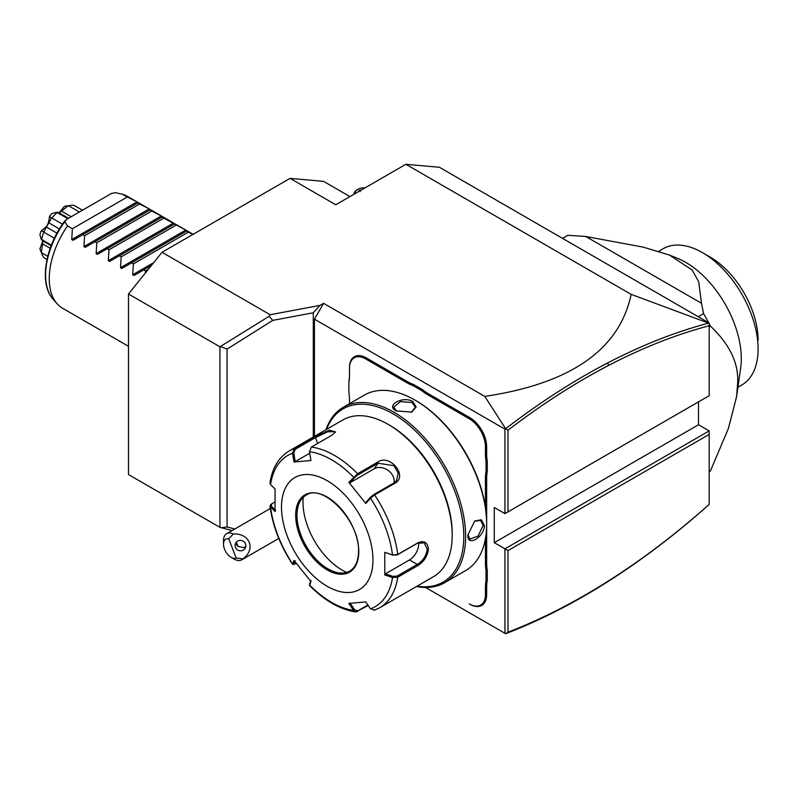 <?xml version="1.0" encoding="UTF-8"?>
<svg xmlns="http://www.w3.org/2000/svg" width="798" height="798" viewBox="0 0 798 798"><rect width="100%" height="100%" fill="white"/><g stroke="black" fill="none" stroke-linecap="round" stroke-linejoin="round"><path stroke-width="1.2" d="M314.432 436.376L314.432 319.16L504.944 429.154L504.944 513.623L709.173 395.718L709.173 325.754C676.205 334.482 642.719 347.689 608.704 365.374C574.939 382.96 541.373 404.586 507.997 430.252L507.997 511.867L709.173 395.718L709.173 323.03L439.409 167.281L405.873 164.288L631.158 294.352C619.527 349.584 570.73 383.599 484.775 396.387L323.579 303.32L320.008 305.385L313.295 312.776L313.295 437.035M698.509 401.873L698.509 424.755L709.173 430.91L504.944 548.825L494.271 542.67L494.271 507.468L504.944 513.623L507.997 511.867M608.704 365.374L607.617 362.96C641.801 345.185 675.457 331.918 708.574 323.15L709.173 323.26L709.173 325.754M708.574 323.15L631.158 294.352M232.058 530.56L219.939 527.348L219.939 346.791L128.488 293.993L162.014 252.288L270.173 314.731L320.008 305.385M405.873 164.288L335.768 204.767L290.043 178.373L323.579 181.365L349.943 196.587M162.014 252.288L290.043 178.373M219.939 346.791L269.145 316.317L270.173 314.731M269.145 316.317L272.746 320.387L227.081 349.115L220.886 346.681M220.886 527.727L227.081 527.009L227.081 349.115M227.081 527.009L234.812 528.974M128.488 293.993L128.488 474.561L219.939 527.348M499.249 630.011L425.524 587.448L504.944 633.303L504.944 548.825L507.997 550.59L507.997 632.196C541.373 619.328 574.939 602.191 608.704 580.784C642.719 559.199 676.205 533.742 709.173 504.396L709.173 434.431L507.997 550.59M709.173 430.91L709.173 504.446L708.574 504.984C675.457 534.49 641.801 560.086 607.617 581.782C573.453 603.448 539.458 620.754 505.663 633.712L504.944 633.303M505.663 633.712L507.997 632.196M314.432 319.16L323.579 303.32M504.944 429.154L505.663 428.745L507.997 430.252M484.775 396.387L505.663 428.745C539.458 402.691 573.453 380.766 607.617 362.96M349.484 403.688L349.484 399.908A45.267 26.134 60 0 0 348.876 392.377L348.876 381.394A44.399 25.636 -120 0 0 349.484 374.631M413.593 384.506L413.035 385.594A45.267 26.134 60 0 1 406.82 382.711L365.644 358.93A22.843 13.187 -120 0 0 349.484 368.257L349.484 367.559A23.711 13.686 60 0 1 366.252 357.873L407.429 381.653A44.399 25.636 -120 0 0 413.593 384.506L422.551 389.673A44.399 25.636 -120 0 0 428.706 393.933L469.892 417.713A23.711 13.686 60 0 1 486.65 446.75L486.65 453.823A44.399 25.636 -120 0 0 487.269 461.284L487.269 471.638A44.399 25.636 -120 0 0 486.65 478.391L486.65 523.059M486.65 562.939A44.399 25.636 -120 0 0 487.269 570.4L486.042 570.47A45.267 26.134 60 0 1 485.433 562.939L486.65 562.939L486.65 524.256M487.269 570.4L487.269 580.754A44.399 25.636 -120 0 0 486.65 587.508L486.65 594.58A23.711 13.686 60 0 1 469.892 604.266L469.284 603.906A22.843 13.187 -120 0 0 485.433 594.58L485.433 587.508A45.267 26.134 60 0 1 486.042 580.685L487.269 580.754M494.271 542.67L698.509 424.755M236.178 558.031L242.951 558.829A15.092 8.708 60 0 1 241.714 559.837A15.092 8.708 60 0 1 239.51 560.515A15.092 8.708 60 0 1 234.173 559.089L231.121 557.323A10.773 6.224 -120 0 0 236.178 558.031L228.707 538.79A10.773 6.224 -120 0 0 223.5 544.126A10.773 6.224 -120 0 0 231.121 557.323M223.5 544.126L223.5 540.605A15.092 8.708 60 0 1 226.632 533.702A15.092 8.708 60 0 1 228.836 533.014A15.092 8.708 60 0 1 233.315 533.992L228.707 538.79M242.951 558.829C256.138 549.283 249.854 533.104 233.315 533.992M245.515 543.817A5.387 5.207 -165 0 0 235.28 544.186A5.387 5.207 -165 0 0 240.787 550.8A5.387 5.207 -165 0 0 245.515 543.817M235.999 542.65A5.387 5.207 -165 0 0 236.328 544.116A5.387 5.207 15 0 0 238.253 546.56L244.527 547.637L245.854 545.942M236.218 542.341L238.253 546.56M349.484 368.257L349.484 375.339A45.267 26.134 60 0 1 348.876 382.162M413.035 385.594L421.883 390.701L422.551 389.673M487.269 461.284L486.042 461.354A45.267 26.134 60 0 1 485.433 453.823L485.433 446.75A22.843 13.187 -120 0 0 469.284 418.77L428.097 394.99A45.267 26.134 60 0 1 421.883 390.701M486.042 461.354L486.042 471.568L487.269 471.638M485.433 507.329L485.433 478.391A45.267 26.134 60 0 1 486.042 471.568M485.433 562.939L485.433 538.68M486.042 570.47L486.042 580.685M416.516 586.5A101.306 58.493 -120 0 0 444.646 582.71L465.673 570.56A101.306 58.493 -120 0 0 486.65 524.186L486.65 523.129A100.009 57.745 -120 0 0 415.938 400.646L415.02 400.117A101.306 58.493 -120 0 0 364.367 395.1L343.339 407.239A101.306 58.493 -120 0 0 325.993 429.703M486.65 523.129L486.65 524.186A101.306 58.493 -120 0 0 415.02 400.117M467.907 535.009L474.72 521.004L481.334 519.777L484.366 525.503C484.326 537.293 466.9 547.358 467.907 535.009L467.907 534.999M444.646 582.71A101.306 58.493 -120 0 0 465.623 536.326A101.306 58.493 -120 0 0 421.404 434.381A101.306 58.493 -120 0 0 343.339 407.239M412.736 401.434L416.177 406.93L411.798 412.047L396.277 410.94C385.075 405.613 402.531 395.579 412.736 401.434L412.127 402.491L415.279 407.17L411.618 412.117M417.085 586.171A100.009 57.745 -120 0 0 463.798 536.326A100.009 57.745 -120 0 0 405.264 422.102A100.009 57.745 -120 0 0 326.552 429.374M309.514 451.698A87.331 50.424 60 0 1 353.544 477.124L354.611 477.583L357.873 474.92L378.072 463.259L393.953 465.653L398.142 473.005L396.616 480.486L393.913 482.96L373.713 494.62L370.442 497.284L370.481 498.201L365.823 503.478L348.876 482.401L357.574 473.733L377.763 462.072C389.893 453.434 408.486 476.207 394.82 483.289L374.631 494.95L370.481 498.201A87.331 50.424 60 0 1 392.506 554.949L397.125 554.949L417.314 543.288L424.157 542.859L427.219 549.004C426.401 555.608 423.1 560.735 417.314 564.405L397.125 576.066L397.723 577.223L392.506 577.533L384.786 574.939L384.786 552.346L392.506 554.949L397.723 554.48L417.913 542.82C424.027 540.216 427.538 542.271 428.436 549.004C427.538 556.166 424.037 561.682 417.913 565.563L397.723 577.223A90.523 52.269 60 0 1 379.738 607.737L433.464 576.715A90.523 52.269 -120 0 0 452.207 535.278L452.207 533.513A88.369 51.022 -120 0 0 389.723 425.284L388.197 424.406A90.523 52.269 -120 0 0 342.931 419.918L289.205 450.94A90.523 52.269 60 0 1 294.322 448.586L314.512 436.925L329.384 430.142L335.499 431.977L331.569 435.409L311.38 447.06L309.514 451.698L310.951 460.506L294.013 462.012L292.567 453.214L294.322 448.586L295.23 449.304L315.419 437.653L327.609 431.778L335.15 431.628L335.16 432.516M452.207 533.513L452.207 535.278A90.523 52.269 -120 0 0 388.197 424.406M289.205 450.94C278.632 457.374 272.228 468.067 269.983 483.009L270.552 484.536L275.051 488.994L275.051 511.588L269.973 506.082L270.831 504.446L274.821 501.992M270.552 484.536A87.331 50.424 60 0 1 292.567 453.214L293.784 453.025L295.23 449.304M368.207 605.463L355.858 611.956L353.544 610.37L354.611 609.782L350.063 603.019M367.888 604.994L357.873 610.779L354.611 609.782M275.679 510.481L271.3 506.141L270.552 507.119A87.331 50.424 60 0 0 292.567 563.877L293.913 564.535L292.517 564.276L294.013 560.455L310.951 581.533L309.534 585.443C324.646 600.734 340.088 609.572 355.858 611.956M397.125 576.066L392.935 576.365L392.506 577.533A87.331 50.424 60 0 1 370.481 608.854L365.823 601.921L348.876 603.428L353.544 610.37A87.331 50.424 60 0 1 309.514 584.944L309.594 584.146M296.257 563.458L293.784 564.106L295.19 560.785M271.3 506.141L271.829 503.728M372.955 559.917A64.658 37.336 -120 0 0 327.23 480.715A64.658 37.336 -120 0 0 281.504 507.119A64.658 37.336 -120 0 0 327.23 586.311A64.658 37.336 -120 0 0 372.955 559.917M294.013 462.012L295.19 461.603L293.784 453.025M295.19 461.603L309.754 453.194M348.876 482.401L350.063 482.72L354.611 477.583M350.063 482.72L374.182 468.795A12.928 10.204 -144.9 0 1 388.037 470.351A12.928 10.204 -144.9 0 1 394.022 482.9M370.442 497.284L365.903 502.421L365.823 503.478M384.786 552.346L392.935 555.248M418.591 542.67A12.928 7.471 -60 0 1 409.534 559.917L385.414 573.842L392.935 576.365M384.786 574.939L385.414 573.842M370.481 608.854L374.631 610.081M311.03 580.485L309.624 583.807M305.963 495.269A43.75 25.267 -120 0 0 296.906 515.299A43.75 25.267 -120 0 0 315.998 559.338A43.75 25.267 -120 0 0 349.724 571.059C355.419 567.647 358.352 561.084 358.531 551.378C360.098 521.413 322.801 482.73 305.963 495.269A43.75 25.267 -120 0 0 299.011 503.688A43.75 25.267 -120 0 0 296.976 515.259A43.75 25.267 -120 0 0 327.918 568.844A43.75 25.267 -120 0 0 338.951 572.874A43.75 25.267 -120 0 0 349.753 571.039M303.25 497.314A55.391 31.98 -120 0 0 342.172 570.121A55.391 31.98 -120 0 0 346.591 572.385M474.451 521.204L480.675 520.436L483.149 525.503L478.052 536.106L469.902 539.099L467.917 534.65M396.596 411.12L393.723 407.17L400.406 401.603L412.127 402.491M272.746 320.387L313.295 312.776M709.173 471.688L710.41 470.98A137.944 79.64 60 0 1 709.173 471.927M709.173 326.781L710.41 326.073C729.711 344.387 738.788 363.299 737.651 382.801L736.634 396.436L728.414 428.426L710.41 470.98M698.2 316.696L703.547 313.604A137.944 79.64 60 0 1 708.664 322.741M709.173 323.709A137.944 79.64 60 0 1 710.41 326.073M562.56 238.383L567.907 235.3L585.782 236.477L701.502 303.29L703.547 313.604M562.54 238.373L566.75 235.939A137.944 79.64 60 0 1 567.907 235.3M736.634 396.436L740.674 367.938A78.673 45.426 -120 0 0 741.302 358.691A78.673 45.426 -120 0 0 677.352 258.253L669.652 255.151L692.265 270.103L698.689 281.834L701.502 303.29M585.782 236.477L643.178 247.111L669.652 255.151M658.699 251.3L663.138 248.737A78.673 45.426 60 0 1 702.469 252.637A78.673 45.426 60 0 1 758.08 347.419A78.673 45.426 -120 0 1 758.1 348.995L758.1 348.906M737.941 387.239L741.811 385.005A78.673 45.426 -120 0 0 758.1 348.995M702.469 252.637L710.09 257.036A67.9 39.202 60 0 1 758.1 340.187M353.953 194.213L353.953 194.273A10.773 6.224 180 0 1 353.953 194.213A10.773 6.224 180 0 1 357.105 189.804L357.863 189.365A9.696 5.596 180 0 1 365.265 187.739M355.04 193.645A9.696 5.596 180 0 1 357.863 189.365M361.594 189.854L359.319 190.203L360.217 191.63M128.488 346.312L62.623 308.287A64.658 37.336 -60 0 1 57.087 303.739A64.658 37.336 -60 0 1 49.237 278.682A64.658 37.336 -60 0 1 67.521 225.884L64.838 221.704A62.783 36.249 120 0 0 53.217 299.37L57.087 303.739M72.399 228.697L127.261 197.026L122.393 194.213A64.658 37.336 -60 0 1 127.291 196.288L138.283 202.642L73.047 240.308L71.75 239.56L72.399 228.697L67.521 225.884M122.393 194.213L115.141 192.657L111.311 193.565L66.404 219.49L64.838 221.704M145.306 273.076L145.555 270.941L143.73 269.884L134.004 275.5L132.717 274.751L133.366 263.899L131.54 262.851L121.815 268.457L120.518 267.719L121.166 256.856L119.351 255.809L109.625 261.425L108.329 260.677L108.977 249.824L107.151 248.767L97.426 254.382L96.139 253.634L96.787 242.782L94.962 241.724L85.236 247.34L83.94 246.592L84.588 235.739L82.773 234.692M193.146 234.313L187.061 230.792L186.413 231.171L193.006 234.393M137.635 203.011L148.598 208.587L150.473 209.674L149.834 210.054L162.672 216.717L162.024 217.086L163.839 218.143L187.051 230.792M127.261 197.026L136.408 201.555M139.46 204.059L84.588 235.739M149.834 210.054L94.962 241.724M151.65 211.101L96.787 242.782M162.024 217.086L107.151 248.767M163.839 218.143L108.977 249.824M174.213 224.128L119.351 255.809M176.039 225.186L121.166 256.856M186.413 231.171L131.54 262.851M188.228 232.218L133.366 263.899M151.45 265.435L143.73 269.884M148.298 269.355L145.555 270.941M47.74 256.298L41.606 252.757A31.252 18.045 120 0 0 42.304 254.831A31.252 18.045 120 0 0 43.8 257.604L47.002 259.45M59.142 212.707L64.478 206.303L68.688 205.854A31.252 18.045 120 0 1 70.832 205.415A31.252 18.045 120 0 1 73.985 205.325L82.463 210.223M68.688 205.854L79.361 212.009M67.9 205.994L61.516 211.141L71.192 216.727M61.516 211.141L59.012 212.767M58.084 213.126L67.89 218.642M57.217 212.477A31.252 18.045 120 0 0 51.92 218.063L62.493 224.178M42.603 239.929L41.336 239.54L39.9 234.792A27.521 15.89 -60 0 1 40.997 231.091C48.369 224.996 48.03 225.585 49.626 216.148L51.351 218.303L48.858 222.861L59.411 228.956M51.351 218.303L51.92 218.063M48.858 222.861L46.424 227.071L56.977 233.166M46.424 227.071L43.8 232.118L54.384 238.223M43.8 232.118A31.252 18.045 120 0 0 41.606 239.51L51.361 245.136M42.753 240.916L42.603 243.899L50.194 248.278M41.606 252.757L39.9 248.876L42.773 241.066M42.603 243.899L41.336 251.998M42.304 254.831L40.199 249.684A27.521 15.89 -60 0 1 39.9 248.876M49.626 216.148A27.521 15.89 -60 0 1 52.279 213.355L57.107 212.228M64.478 206.303A27.521 15.89 -60 0 1 65.326 206.163L70.832 205.415M43.72 231.52L40.997 231.091M608.704 580.784L607.617 581.782M365.644 358.93L366.252 357.873M406.82 382.711L407.429 381.653M428.097 394.99L428.706 393.933M469.284 418.77L469.892 417.713M485.433 446.75L486.65 446.75M485.433 453.823L486.65 453.823M485.433 478.391L486.65 478.391M485.433 587.508L486.65 587.508M485.433 594.58L486.65 594.58M469.284 603.906L469.892 604.266M373.713 494.62L374.631 494.95A90.523 52.269 60 0 1 397.723 554.48L397.125 554.949M311.38 447.06A90.523 52.269 60 0 1 357.574 473.733L357.873 474.92M314.512 436.925L315.419 437.653L317.664 443.429M377.763 462.072L378.072 463.259L374.182 468.795M394.82 483.289L393.913 482.96M417.913 542.82L417.314 543.288M428.436 549.004L427.219 549.004M417.913 565.563L417.314 564.405L409.534 559.917M357.574 611.607L357.873 610.779M358.781 551.727A44.618 25.755 -120 0 0 327.23 497.084A44.618 25.755 -120 0 0 295.679 515.299A44.618 25.755 -120 0 0 327.23 569.942A44.618 25.755 -120 0 0 358.781 551.727M484.366 525.503L483.149 525.503M359.319 190.203L358.711 191.52M71.75 239.56L136.987 201.894M83.94 246.592L149.186 208.926M96.139 253.634L161.376 215.969M108.329 260.677L173.565 223.011M120.518 267.719L185.764 230.053M132.717 274.751L153.695 262.642M226.632 533.702L270.313 508.486M278.781 538.431L241.714 559.837M309.454 585.163L309.574 584.006M292.517 564.276C280.198 545.383 272.687 525.992 269.973 506.082M379.738 607.737L374.152 610.3M411.808 412.037L411.209 412.307M65.037 220.617C44.977 246.762 38.843 284.158 53.217 299.37M185.176 229.714L174.862 223.759M172.986 222.672L162.672 216.717M160.797 215.63L150.483 209.674M148.598 208.587L138.283 202.632M68.538 218.263L58.394 212.408M51.132 245.744L42.144 240.557"/></g></svg>
